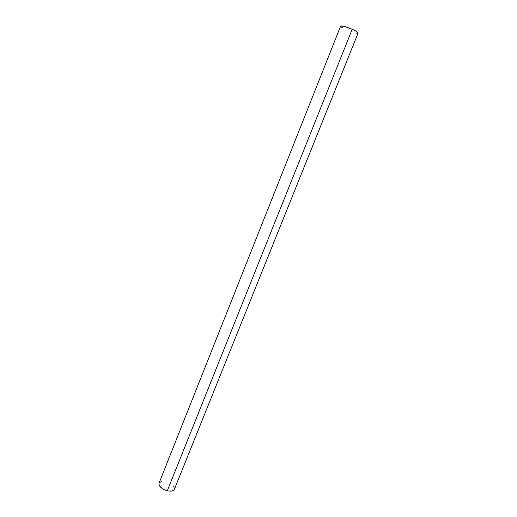 <?xml version="1.0" encoding="UTF-8"?>
<svg xmlns="http://www.w3.org/2000/svg" width="517" height="517" viewBox="0 0 517 517"><rect width="100%" height="100%" fill="white"/><g stroke="black" fill="none" stroke-linecap="round" stroke-linejoin="round"><path stroke-width="0.78" d="M358.094 33.069L356.355 31.401L352.213 29.269L167.295 490.749C171.056 491.551 173.415 491.079 174.365 489.341L358.1 33.062C358.1 32.345 356.135 31.078 352.213 29.269L343.992 26.302L340.638 26.083L159.036 483.208C158.745 486.316 161.498 488.83 167.295 490.749L352.213 29.269C345.795 26.574 341.937 25.507 340.638 26.083M340.651 26.289L340.949 26.69M341.563 27.201L342.267 27.672M356.019 33.133L357.615 33.282M161.705 481.495L159.307 482.723M158.958 483.44L159.152 485.185L160.509 487.104L162.823 488.895L165.75 490.284L168.82 491.047L171.56 491.066L173.538 490.349L174.371 489.321M174.468 489.004L173.738 486.426"/></g></svg>
